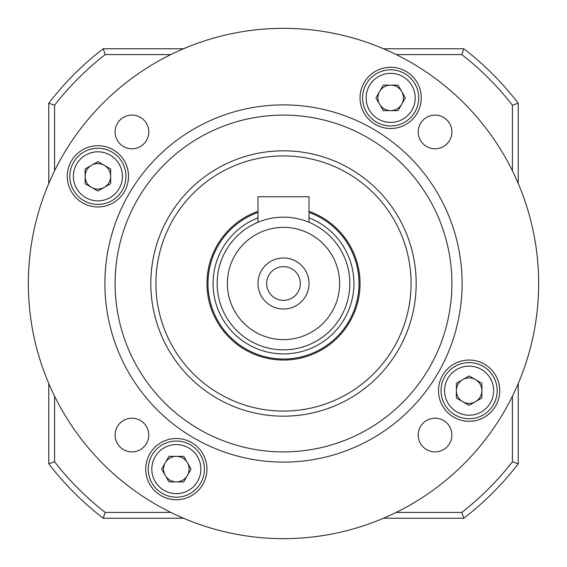 <?xml version="1.0" encoding="UTF-8"?>
<svg xmlns="http://www.w3.org/2000/svg" width="567" height="567" viewBox="0 0 567 567"><rect width="100%" height="100%" fill="white"/><g stroke="black" fill="none" stroke-linecap="round" stroke-linejoin="round"><path stroke-width="0.85" d="M451.892 131.948A16.84 16.84 0 0 0 426.632 117.362A16.84 16.84 0 0 0 426.632 146.534A16.84 16.84 0 0 0 451.892 131.948M451.892 435.052A16.84 16.84 0 0 0 426.632 420.466A16.84 16.84 0 0 0 426.632 449.638A16.84 16.84 0 0 0 451.892 435.052M148.788 435.052A16.84 16.84 0 0 0 123.528 420.466A16.84 16.84 0 0 0 123.528 449.638A16.84 16.84 0 0 0 148.788 435.052M148.788 131.948A16.84 16.84 0 0 0 123.528 117.362A16.84 16.84 0 0 0 123.528 146.534A16.84 16.84 0 0 0 148.788 131.948M283.5 411.075A127.575 127.575 0 0 0 411.075 283.5A127.575 127.575 0 0 0 283.5 155.925M283.5 416.178A132.678 132.678 0 0 1 168.597 217.161A132.678 132.678 0 0 1 398.403 217.161A132.678 132.678 0 0 1 283.5 416.178M283.5 462.105A178.605 178.605 0 0 1 104.895 283.5A178.605 178.605 0 0 1 283.5 104.895A178.605 178.605 0 0 1 462.105 283.5A178.605 178.605 0 0 1 283.5 462.105M390.663 128.503A30.618 30.618 0 0 0 417.177 82.576A30.618 30.618 0 0 0 364.149 82.576A30.618 30.618 0 0 0 390.663 128.503M97.885 206.955A30.618 30.618 0 0 0 124.407 161.028A30.618 30.618 0 0 0 71.371 161.028A30.618 30.618 0 0 0 97.885 206.955M176.337 499.733A30.618 30.618 0 0 0 202.851 453.806A30.618 30.618 0 0 0 149.823 453.806A30.618 30.618 0 0 0 176.337 499.733M499.733 390.663A30.618 30.618 0 0 0 453.806 364.149A30.618 30.618 0 0 0 453.806 417.177A30.618 30.618 0 0 0 499.733 390.663M283.5 28.35A255.15 255.15 0 0 1 504.467 411.075A255.15 255.15 0 0 1 62.533 411.075A255.15 255.15 0 0 1 283.5 28.35M257.985 217.863A70.421 70.421 0 0 0 274.818 353.383A70.421 70.421 0 0 0 309.015 217.863M309.015 212.419A75.524 75.524 0 0 1 283.5 359.024A75.524 75.524 0 0 1 257.985 212.419M217.161 283.5A66.339 66.339 0 0 1 283.5 217.161A66.339 66.339 0 0 1 349.839 283.5A66.339 66.339 0 0 1 283.5 349.839A66.339 66.339 0 0 1 217.161 283.5M300.34 283.5A16.84 16.84 0 0 0 275.08 268.914A16.84 16.84 0 0 0 275.08 298.086A16.84 16.84 0 0 0 300.34 283.5A16.84 16.84 0 0 0 275.08 268.914A16.84 16.84 0 0 0 275.08 298.086A16.84 16.84 0 0 0 300.34 283.5M309.015 283.5A25.515 25.515 0 0 0 270.743 261.401A25.515 25.515 0 0 0 270.743 305.599A25.515 25.515 0 0 0 309.015 283.5M259.948 221.484L257.985 222.264L257.985 196.749L309.015 196.749L309.015 222.264L307.052 221.484M108.935 182.716A12.758 12.758 0 0 0 91.507 165.288A12.758 12.758 0 0 0 91.507 187.386A12.758 12.758 0 0 0 110.643 176.337M309.015 211.335A76.545 76.545 0 0 1 339.045 336.167A76.545 76.545 0 0 1 212.795 312.821A76.545 76.545 0 0 1 257.985 211.335M165.656 332.368A127.575 127.575 0 0 1 300.099 157.009A127.575 127.575 0 0 1 384.745 361.122A127.575 127.575 0 0 1 165.656 332.368M512.419 170.823L512.419 105.214A290.155 290.155 0 0 0 461.786 54.581L396.177 54.581M170.823 54.581L105.214 54.581A290.155 290.155 0 0 0 54.581 105.214L54.581 170.823M54.581 396.177L54.581 461.786A290.155 290.155 0 0 0 105.214 512.419L170.823 512.419M396.177 512.419L461.786 512.419A290.155 290.155 0 0 0 512.419 461.786L512.419 396.177M183.502 518.238L103.229 518.238A295.974 295.974 0 0 1 48.762 463.771L48.762 383.498M48.762 183.502L48.762 103.229A295.974 295.974 0 0 1 103.229 48.762L183.502 48.762M518.238 383.498L518.238 463.771A295.974 295.974 0 0 1 463.771 518.238L383.498 518.238M383.498 48.762L463.771 48.762A295.974 295.974 0 0 1 518.238 103.229L518.238 183.502M512.419 461.786A3346.087 2366.041 90 0 0 518.238 463.771M463.771 518.238A3346.087 2366.041 180 0 0 461.786 512.419M103.229 518.238A3346.087 2366.041 0 0 1 105.214 512.419M512.419 105.214A3346.087 2366.041 -90 0 1 518.238 103.229M48.762 463.771A3346.087 2366.041 -90 0 0 54.581 461.786M461.786 54.581A3346.087 2366.041 0 0 0 463.771 48.762M48.762 103.229A3346.087 2366.041 90 0 1 54.581 105.214M105.214 54.581A3346.087 2366.041 180 0 1 103.229 48.762M73.356 176.337A24.53 24.53 0 0 0 110.154 197.578A24.53 24.53 0 0 0 110.154 155.096A24.53 24.53 0 0 0 73.356 176.337M69.819 176.337A28.067 28.067 0 0 0 97.885 204.403A28.067 28.067 0 0 0 125.952 176.337A28.067 28.067 0 0 0 97.885 148.27A28.067 28.067 0 0 0 69.819 176.337M97.885 161.609L85.128 168.973L85.128 183.701L97.885 191.065L110.643 183.701L110.643 168.973L97.885 161.609M165.288 475.493A12.758 12.758 0 0 0 187.386 475.493A12.758 12.758 0 0 0 176.337 456.357A12.758 12.758 0 0 0 165.288 475.493M176.337 493.644A24.53 24.53 0 0 0 197.578 456.846A24.53 24.53 0 0 0 155.096 456.846A24.53 24.53 0 0 0 176.337 493.644M176.337 497.181A28.067 28.067 0 0 0 204.403 469.115A28.067 28.067 0 0 0 176.337 441.048A28.067 28.067 0 0 0 148.27 469.115A28.067 28.067 0 0 0 176.337 497.181M161.609 469.115L168.973 481.872L183.701 481.872L191.065 469.115L183.701 456.357L168.973 456.357L161.609 469.115M475.493 401.712A12.758 12.758 0 0 0 475.493 379.614A12.758 12.758 0 0 0 456.357 390.663A12.758 12.758 0 0 0 475.493 401.712M493.644 390.663A24.53 24.53 0 0 0 456.846 369.422A24.53 24.53 0 0 0 456.846 411.904A24.53 24.53 0 0 0 493.644 390.663M497.181 390.663A28.067 28.067 0 0 0 469.115 362.596A28.067 28.067 0 0 0 441.048 390.663A28.067 28.067 0 0 0 469.115 418.729A28.067 28.067 0 0 0 497.181 390.663M469.115 405.391L481.872 398.027L481.872 383.299L469.115 375.935L456.357 383.299L456.357 398.027L469.115 405.391M401.712 91.507A12.758 12.758 0 0 0 379.614 91.507A12.758 12.758 0 0 0 390.663 110.643A12.758 12.758 0 0 0 401.712 91.507M390.663 73.356A24.53 24.53 0 0 0 369.422 110.154A24.53 24.53 0 0 0 411.904 110.154A24.53 24.53 0 0 0 390.663 73.356M390.663 69.819A28.067 28.067 0 0 0 362.596 97.885A28.067 28.067 0 0 0 390.663 125.952A28.067 28.067 0 0 0 418.729 97.885A28.067 28.067 0 0 0 390.663 69.819M405.391 97.885L398.027 85.128L383.299 85.128L375.935 97.885L383.299 110.643L398.027 110.643L405.391 97.885M283.5 451.899A168.399 168.399 0 0 0 429.339 199.3A168.399 168.399 0 0 0 137.661 199.3A168.399 168.399 0 0 0 283.5 451.899M227.367 283.5A56.133 56.133 0 0 0 311.567 332.113A56.133 56.133 0 0 0 311.567 234.887A56.133 56.133 0 0 0 227.367 283.5"/></g></svg>
